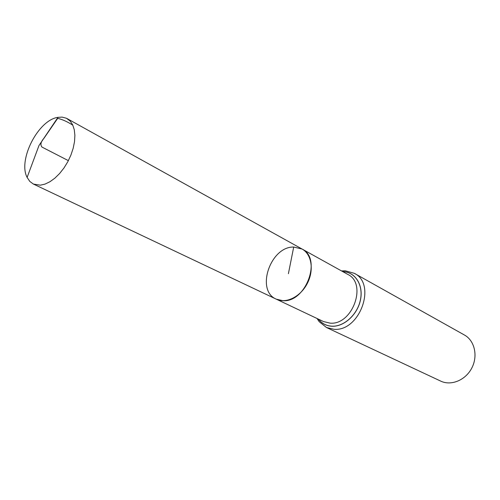 <?xml version="1.0" encoding="UTF-8"?>
<svg xmlns="http://www.w3.org/2000/svg" width="500" height="500" viewBox="0 0 500 500"><rect width="100%" height="100%" fill="white"/><g stroke="black" fill="none" stroke-linecap="round" stroke-linejoin="round"><path stroke-width="0.75" d="M293.7 247.044C270.387 246.388 255.413 290.6 276.294 299.175C286.05 303.962 300.544 296.781 307.325 283.425C314.237 270.131 311.637 254.169 302.062 249.025L293.7 247.044L288.4 273.7M326.469 327.5L440.731 381.119C451.156 386.15 465.65 380.175 471.838 367.956C478.169 355.812 474.588 340.55 464.425 335.006L354.306 273.325C376.987 283.938 359.75 331.869 333.938 329.281L326.469 327.5L319.163 321.669L317.056 318.494M276.294 299.175L323.55 321.575L330.144 323.144C352.556 325.275 367.506 283.556 347.788 274.4L302.062 249.025C322.15 258.25 306 302.562 283.025 300.712L276.294 299.175L33.413 184.069L29.8 181.425L27.119 177.419C17.738 159.938 38.319 119.887 57.994 117.338L62.15 117.112L66.5 118.287L70.269 121.163L72.706 124.906L74.269 129.688L74.887 135.319L74.525 141.6L73.181 148.269L70.919 155.069L67.819 161.713L64 167.938L59.631 173.487L54.881 178.15L49.956 181.725L45.038 184.1L40.331 185.181L33.413 184.069M68.375 160.644L41.931 147.056C40.119 144.731 40.819 141.769 44.037 138.181L57.694 118.331C62.538 119.506 67.588 121.8 72.844 125.213M342.856 271.669C354.963 271.869 363.419 284.744 360.5 299.481C357.762 314.225 344.256 326.769 332.044 326.194C326.413 325.9 321.887 323.556 318.456 319.156M342.788 271.625C354.938 271.769 363.475 284.644 360.575 299.438C357.856 314.225 344.312 326.831 332.05 326.25C326.381 325.956 321.825 323.581 318.381 319.125M354.306 273.325L345.306 270.781L341.506 270.919M302.062 249.025L67.062 118.581M57.994 117.338L38.975 145.538L27.119 177.419"/></g></svg>

